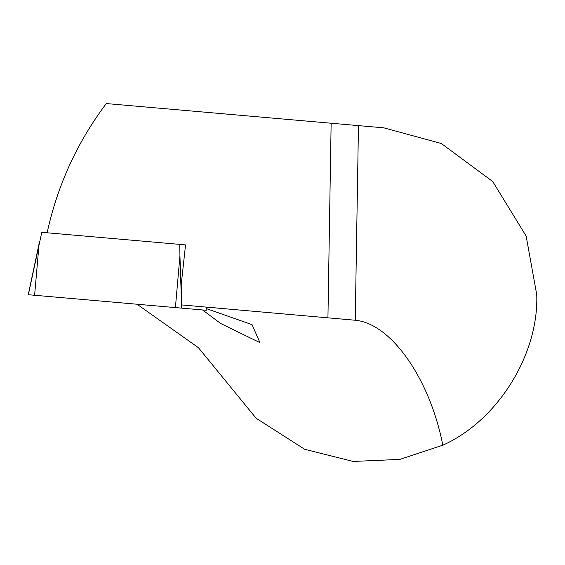 <?xml version="1.0" encoding="UTF-8"?>
<svg xmlns="http://www.w3.org/2000/svg" width="565" height="565" viewBox="0 0 565 565"><rect width="100%" height="100%" fill="white"/><g stroke="black" fill="none" stroke-linecap="round" stroke-linejoin="round"><path stroke-width="0.85" d="M137.048 304.231L198.442 347.708L256.136 418.262L304.712 449.288L353.139 461.443L399.872 459.394L442.805 445.199C497.532 420.798 538.855 354.594 536.75 294.711L526.149 236.071L492.744 181.549L441.343 143.517L383.84 127.845L358.464 125.621L355.251 320.249L181.535 304.916L181.217 284.555L185.553 244.899L179.762 244.391L179.938 255.811L175.404 307.586L28.349 294.718M202.531 309.959L220.731 323.54L259.935 342.637L252.054 324.656L206.147 308.525M217.433 308.059L206.098 307.07L206.211 310.284L175.404 307.586M47.128 232.787C57.439 185.412 77.151 142.331 106.262 103.557L358.464 125.621M442.805 445.199C429.93 378.804 391.093 323.385 355.251 320.249M185.553 244.899L41.782 232.321L28.356 294.662M206.006 307.063L206.211 310.284M327.933 317.728L331.139 123.234M28.25 294.711L39.133 243.494L34.606 295.269M179.938 255.811L181.506 303.299M181.563 304.923L181.669 308.137"/></g></svg>
